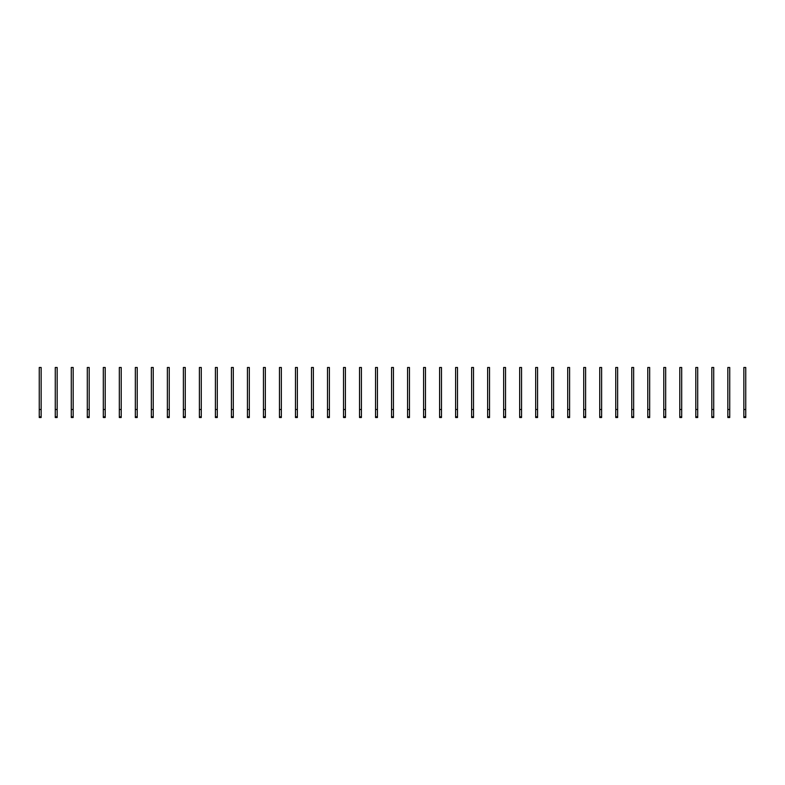 <?xml version="1.0" encoding="UTF-8"?>
<svg xmlns="http://www.w3.org/2000/svg" width="785" height="785" viewBox="0 0 785 785"><rect width="100%" height="100%" fill="white"/><g stroke="black" fill="none" stroke-linecap="round" stroke-linejoin="round"><path stroke-width="1.18" d="M41.144 417.522L39.25 417.522L39.25 367.478L41.144 367.478L41.144 417.522M41.144 409.515L39.25 409.515M57.158 417.522L55.264 417.522L55.264 367.478L57.158 367.478L57.158 417.522M57.158 409.515L55.264 409.515M73.172 417.522L71.278 417.522L71.278 367.478L73.172 367.478L73.172 417.522M73.172 409.515L71.278 409.515M89.186 417.522L87.292 417.522L87.292 367.478L89.186 367.478L89.186 417.522M89.186 409.515L87.292 409.515M105.2 417.522L103.306 417.522L103.306 367.478L105.2 367.478L105.2 417.522M105.2 409.515L103.306 409.515M121.214 417.522L119.32 417.522L119.32 367.478L121.214 367.478L121.214 417.522M121.214 409.515L119.32 409.515M137.218 417.522L135.334 417.522L135.334 367.478L137.218 367.478L137.218 417.522M137.218 409.515L135.334 409.515M153.232 417.522L151.348 417.522L151.348 367.478L153.232 367.478L153.232 417.522M153.232 409.515L151.348 409.515M169.246 417.522L167.362 417.522L167.362 367.478L169.246 367.478L169.246 417.522M169.246 409.515L167.362 409.515M185.26 417.522L183.376 417.522L183.376 367.478L185.26 367.478L185.26 417.522M185.26 409.515L183.376 409.515M201.274 417.522L199.39 417.522L199.39 367.478L201.274 367.478L201.274 417.522M201.274 409.515L199.39 409.515M217.288 417.522L215.404 417.522L215.404 367.478L217.288 367.478L217.288 417.522M217.288 409.515L215.404 409.515M233.302 417.522L231.418 417.522L231.418 367.478L233.302 367.478L233.302 417.522M233.302 409.515L231.418 409.515M249.316 417.522L247.432 417.522L247.432 367.478L249.316 367.478L249.316 417.522M249.316 409.515L247.432 409.515M265.33 417.522L263.446 417.522L263.446 367.478L265.33 367.478L265.33 417.522M265.33 409.515L263.446 409.515M281.344 417.522L279.46 417.522L279.46 367.478L281.344 367.478L281.344 417.522M281.344 409.515L279.46 409.515M297.358 417.522L295.474 417.522L295.474 367.478L297.358 367.478L297.358 417.522M297.358 409.515L295.474 409.515M313.372 417.522L311.488 417.522L311.488 367.478L313.372 367.478L313.372 417.522M313.372 409.515L311.488 409.515M329.386 417.522L327.502 417.522L327.502 367.478L329.386 367.478L329.386 417.522M329.386 409.515L327.502 409.515M345.4 417.522L343.516 417.522L343.516 367.478L345.4 367.478L345.4 417.522M345.4 409.515L343.516 409.515M361.414 417.522L359.53 417.522L359.53 367.478L361.414 367.478L361.414 417.522M361.414 409.515L359.53 409.515M377.428 417.522L375.544 417.522L375.544 367.478L377.428 367.478L377.428 417.522M377.428 409.515L375.544 409.515M393.442 417.522L391.558 417.522L391.558 367.478L393.442 367.478L393.442 417.522M393.442 409.515L391.558 409.515M409.456 417.522L407.572 417.522L407.572 367.478L409.456 367.478L409.456 417.522M409.456 409.515L407.572 409.515M425.47 417.522L423.586 417.522L423.586 367.478L425.47 367.478L425.47 417.522M425.47 409.515L423.586 409.515M441.484 417.522L439.6 417.522L439.6 367.478L441.484 367.478L441.484 417.522M441.484 409.515L439.6 409.515M457.498 417.522L455.614 417.522L455.614 367.478L457.498 367.478L457.498 417.522M457.498 409.515L455.614 409.515M473.512 417.522L471.628 417.522L471.628 367.478L473.512 367.478L473.512 417.522M473.512 409.515L471.628 409.515M489.526 417.522L487.642 417.522L487.642 367.478L489.526 367.478L489.526 417.522M489.526 409.515L487.642 409.515M505.54 417.522L503.656 417.522L503.656 367.478L505.54 367.478L505.54 417.522M505.54 409.515L503.656 409.515M521.554 417.522L519.67 417.522L519.67 367.478L521.554 367.478L521.554 417.522M521.554 409.515L519.67 409.515M537.568 417.522L535.684 417.522L535.684 367.478L537.568 367.478L537.568 417.522M537.568 409.515L535.684 409.515M553.582 417.522L551.698 417.522L551.698 367.478L553.582 367.478L553.582 417.522M553.582 409.515L551.698 409.515M569.596 417.522L567.712 417.522L567.712 367.478L569.596 367.478L569.596 417.522M569.596 409.515L567.712 409.515M585.61 417.522L583.726 417.522L583.726 367.478L585.61 367.478L585.61 417.522M585.61 409.515L583.726 409.515M601.624 417.522L599.74 417.522L599.74 367.478L601.624 367.478L601.624 417.522M601.624 409.515L599.74 409.515M617.638 417.522L615.754 417.522L615.754 367.478L617.638 367.478L617.638 417.522M617.638 409.515L615.754 409.515M633.652 417.522L631.768 417.522L631.768 367.478L633.652 367.478L633.652 417.522M633.652 409.515L631.768 409.515M649.666 417.522L647.782 417.522L647.782 367.478L649.666 367.478L649.666 417.522M649.666 409.515L647.782 409.515M665.68 417.522L663.786 417.522L663.786 367.478L665.68 367.478L665.68 417.522M665.68 409.515L663.786 409.515M681.694 417.522L679.8 417.522L679.8 367.478L681.694 367.478L681.694 417.522M681.694 409.515L679.8 409.515M697.708 417.522L695.814 417.522L695.814 367.478L697.708 367.478L697.708 417.522M697.708 409.515L695.814 409.515M713.722 417.522L711.828 417.522L711.828 367.478L713.722 367.478L713.722 417.522M713.722 409.515L711.828 409.515M729.736 417.522L727.842 417.522L727.842 367.478L729.736 367.478L729.736 417.522M729.736 409.515L727.842 409.515M745.75 417.522L743.856 417.522L743.856 367.478L745.75 367.478L745.75 417.522M745.75 409.515L743.856 409.515M41.144 416.806L39.25 416.806M57.158 416.806L55.264 416.806M73.172 416.806L71.278 416.806M89.186 416.806L87.292 416.806M105.2 416.806L103.306 416.806M121.214 416.806L119.32 416.806M137.218 416.806L135.334 416.806M153.232 416.806L151.348 416.806M169.246 416.806L167.362 416.806M185.26 416.806L183.376 416.806M201.274 416.806L199.39 416.806M217.288 416.806L215.404 416.806M233.302 416.806L231.418 416.806M249.316 416.806L247.432 416.806M265.33 416.806L263.446 416.806M281.344 416.806L279.46 416.806M297.358 416.806L295.474 416.806M313.372 416.806L311.488 416.806M329.386 416.806L327.502 416.806M345.4 416.806L343.516 416.806M361.414 416.806L359.53 416.806M377.428 416.806L375.544 416.806M393.442 416.806L391.558 416.806M409.456 416.806L407.572 416.806M425.47 416.806L423.586 416.806M441.484 416.806L439.6 416.806M457.498 416.806L455.614 416.806M473.512 416.806L471.628 416.806M489.526 416.806L487.642 416.806M505.54 416.806L503.656 416.806M521.554 416.806L519.67 416.806M537.568 416.806L535.684 416.806M553.582 416.806L551.698 416.806M569.596 416.806L567.712 416.806M585.61 416.806L583.726 416.806M601.624 416.806L599.74 416.806M617.638 416.806L615.754 416.806M633.652 416.806L631.768 416.806M649.666 416.806L647.782 416.806M665.68 416.806L663.786 416.806M681.694 416.806L679.8 416.806M697.708 416.806L695.814 416.806M713.722 416.806L711.828 416.806M729.736 416.806L727.842 416.806M745.75 416.806L743.856 416.806"/></g></svg>
